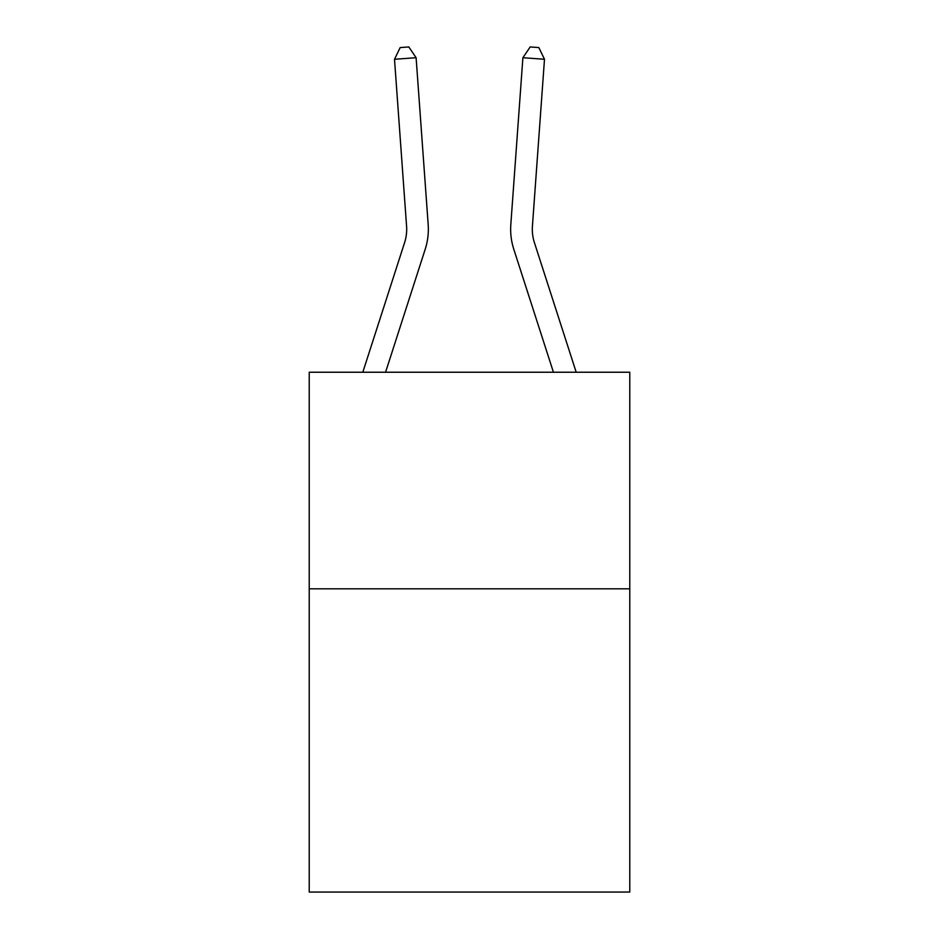 <?xml version="1.0" encoding="UTF-8"?>
<svg xmlns="http://www.w3.org/2000/svg" width="939" height="939" viewBox="0 0 939 939"><rect width="100%" height="100%" fill="white"/><g stroke="black" fill="none" stroke-linecap="round" stroke-linejoin="round"><path stroke-width="1.41" d="M629.776 588.823L629.776 892.05L309.224 892.05L309.224 372.231L629.776 372.231L629.776 588.823L309.224 588.823M428.184 224.597L416.106 57.713L428.184 224.597A64.979 64.979 0 0 1 425.214 249.222L385.565 372.231M576.194 372.231L534.397 242.579A43.323 43.323 0 0 1 532.425 226.158L544.491 59.274L522.894 57.713L510.816 224.597A64.979 64.979 0 0 0 513.786 249.222L553.435 372.231M544.491 59.274L538.822 47.572L530.183 46.95L522.894 57.713L510.816 224.597M534.397 242.579A43.323 43.323 0 0 1 532.425 226.158A43.323 43.323 0 0 0 534.397 242.579A43.323 43.323 0 0 1 532.425 226.158A43.323 43.323 0 0 0 534.397 242.579A43.323 43.323 0 0 1 532.425 226.158A43.323 43.323 0 0 0 534.397 242.579A43.323 43.323 0 0 1 532.425 226.158A43.323 43.323 0 0 0 534.397 242.579A43.323 43.323 0 0 1 532.425 226.158A43.323 43.323 0 0 0 534.397 242.579A43.323 43.323 0 0 1 532.425 226.158A43.323 43.323 0 0 0 534.397 242.579M362.806 372.231L404.603 242.579A43.323 43.323 0 0 0 406.575 226.158L394.509 59.274L400.178 47.572L408.817 46.95L416.106 57.713L394.509 59.274M404.603 242.579A43.323 43.323 0 0 0 406.575 226.158A43.323 43.323 0 0 1 404.603 242.579A43.323 43.323 0 0 0 406.575 226.158A43.323 43.323 0 0 1 404.603 242.579A43.323 43.323 0 0 0 406.575 226.158A43.323 43.323 0 0 1 404.603 242.579A43.323 43.323 0 0 0 406.575 226.158"/></g></svg>
